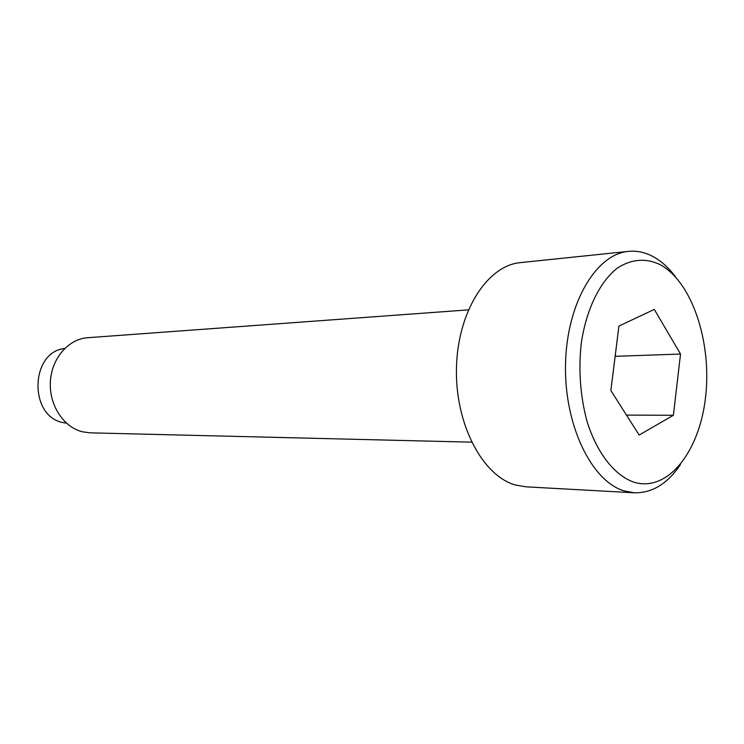 <?xml version="1.0" encoding="UTF-8"?>
<svg xmlns="http://www.w3.org/2000/svg" width="744" height="744" viewBox="0 0 744 744"><rect width="100%" height="100%" fill="white"/><g stroke="black" fill="none" stroke-linecap="round" stroke-linejoin="round"><path stroke-width="1.12" d="M675.868 277.317C668.949 267.933 661.249 260.967 652.758 256.42C644.881 252.253 636.79 250.579 628.475 251.379C595.935 254.057 566.612 303.496 565.524 364.346C564.138 425.159 591.573 481.405 624.235 490.938L634.344 492.798C652.163 493.151 667.517 483.749 680.425 464.591M633.47 482.038C667.601 492.965 699.713 451.654 705.61 396.701C711.924 341.887 691.976 281.464 659.723 264.427C645.625 257.926 631.619 259.061 617.697 267.849C599.915 281.437 586.123 309.504 581.194 343.849C578.395 370.642 580.348 396.524 587.053 421.485C596.93 452.994 614.358 475.137 633.47 482.038M628.475 251.379L520.428 262.623C487.348 265.441 457.681 311.448 456.472 367.694C454.956 423.913 482.475 476.002 515.611 485.041L525.878 486.818L634.344 492.798M468.348 309.867L87.69 337.711C68.476 338.948 51.596 358.338 50.369 381.672C48.955 404.978 63.538 427.27 82.528 431.818L89.996 432.831L471.566 442.159M64.681 348.48C30.281 351.875 28.598 416.119 62.831 422.536L66.495 423.197M610.861 390.535L618.915 326.077L654.292 309.411L680.528 354.042L673.385 415.282L639.143 435.035L610.861 390.535M673.385 415.282L626.476 415.096M680.528 354.042L615.13 356.329"/></g></svg>
